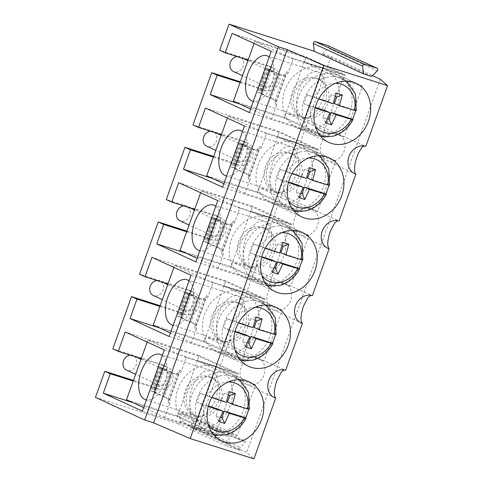 <?xml version="1.0" encoding="UTF-8"?>
<svg xmlns="http://www.w3.org/2000/svg" width="483" height="483" viewBox="0 0 483 483"><rect width="100%" height="100%" fill="white"/><g stroke="black" fill="none" stroke-linecap="round" stroke-linejoin="round"><path stroke-width="0.36" stroke-dasharray="2.42 1.81" d="M263.006 93.859L261.424 93.128L269.973 69.244L271.555 69.969L268.922 69.25L279.76 74.285L271.204 98.176L260.808 93.4L263.006 93.859L271.555 69.969M261.424 93.128L259.504 92.549A6.351 0.356 -160.3 0 0 257.379 92.066A6.351 0.356 -160.3 0 0 258.26 92.585L268.657 97.361A6.351 0.356 19.7 0 0 273.915 99.42L271.204 98.176L273.915 99.42L276.475 101.563A4.764 4.003 -65.3 0 1 276.554 105.306L274.99 104.588A4.764 4.003 -65.3 0 0 274.912 100.844L272.424 98.707M276.554 105.306L271.742 118.74L322.741 134.974L344.119 75.257L293.127 59.023L288.315 72.462A4.764 4.003 -65.3 0 1 285.845 75.39L282.464 75.529A6.351 0.356 19.7 0 1 277.212 73.476L266.809 68.701A6.351 0.356 -160.3 0 1 265.928 68.181A6.351 0.356 -160.3 0 1 268.059 68.658L269.973 69.244M288.315 72.462L286.751 71.744A4.764 4.003 -65.3 0 1 284.282 74.678C282.458 75.191 280.949 75.058 279.76 74.285L282.464 75.529M286.751 71.744L274.99 104.588M344.119 75.257L305.811 57.664L284.427 117.381L322.741 134.974M323.417 77.63A23.824 12.836 107.7 0 1 320.483 104.781A23.824 12.836 107.7 0 1 303.529 117.405A23.824 12.836 107.7 0 1 298.096 111.772A23.824 12.836 107.7 0 1 301.03 84.622A23.824 12.836 107.7 0 1 317.983 72.003A23.824 12.836 107.7 0 1 323.417 77.63M269.212 56.952A23.824 12.836 107.7 0 1 272.418 61.401A23.824 12.836 107.7 0 1 269.804 87.9A23.824 12.836 107.7 0 1 253.309 101.37M293.127 59.023L254.813 41.429L254.088 43.464M271.742 118.74L250.574 109.019M233.434 101.146L284.427 117.381M254.813 41.429L305.811 57.664M266.948 86.874A7.939 6.677 -65.3 0 1 266.308 86.62A7.939 6.677 -65.3 0 1 263.392 76.996A7.939 6.677 -65.3 0 1 272.297 71.943A7.939 6.677 -65.3 0 1 272.937 72.19A7.939 6.677 -65.3 0 1 275.847 81.814A7.939 6.677 -65.3 0 1 266.948 86.874M237.195 56.614A7.939 6.677 -65.3 0 1 239.459 56.861A7.939 6.677 -65.3 0 1 240.099 57.109A7.939 6.677 -65.3 0 1 243.015 66.739A7.939 6.677 -65.3 0 1 234.11 71.792A7.939 6.677 -65.3 0 1 233.47 71.544M236.278 168.501L234.696 167.776L243.245 143.892L244.827 144.616L242.194 143.898L253.032 148.933L244.476 172.817L234.08 168.042L236.278 168.501L244.827 144.616M234.696 167.776L232.782 167.196A6.351 0.356 -160.3 0 0 230.651 166.713A6.351 0.356 -160.3 0 0 231.532 167.233L241.929 172.008A6.351 0.356 19.7 0 0 247.187 174.061L244.476 172.817L247.187 174.061L249.747 176.21A4.764 4.003 -65.3 0 1 249.826 179.954L248.262 179.235A4.764 4.003 -65.3 0 0 248.184 175.492L245.696 173.349M249.826 179.954L245.014 193.387L296.013 209.622L317.391 149.905L266.399 133.67L261.587 147.11A4.764 4.003 -65.3 0 1 259.117 150.038L255.742 150.177A6.351 0.356 19.7 0 1 250.484 148.118L240.081 143.348A6.351 0.356 -160.3 0 1 239.2 142.829A6.351 0.356 -160.3 0 1 241.331 143.306L243.245 143.892M261.587 147.11L260.023 146.391A4.764 4.003 -65.3 0 1 257.554 149.319C255.73 149.839 254.221 149.706 253.032 148.933L255.742 150.177M260.023 146.391L248.262 179.235M317.391 149.905L279.083 132.312L257.699 192.029L296.013 209.622M296.689 152.278A23.824 12.836 107.7 0 1 293.755 179.428A23.824 12.836 107.7 0 1 276.801 192.053A23.824 12.836 107.7 0 1 271.368 186.42A23.824 12.836 107.7 0 1 274.302 159.269A23.824 12.836 107.7 0 1 291.255 146.651A23.824 12.836 107.7 0 1 296.689 152.278M242.49 131.599A23.824 12.836 107.7 0 1 245.69 136.049A23.824 12.836 107.7 0 1 243.076 162.548A23.824 12.836 107.7 0 1 226.581 176.017M266.399 133.67L228.085 116.077L227.36 118.112M245.014 193.387L223.846 183.667M206.706 175.794L257.699 192.029M228.085 116.077L279.083 132.312M240.22 161.515A7.939 6.677 -65.3 0 1 239.58 161.268A7.939 6.677 -65.3 0 1 236.664 151.644A7.939 6.677 -65.3 0 1 245.569 146.591A7.939 6.677 -65.3 0 1 246.209 146.838A7.939 6.677 -65.3 0 1 249.125 156.462A7.939 6.677 -65.3 0 1 240.22 161.515M210.467 131.261A7.939 6.677 -65.3 0 1 212.731 131.509A7.939 6.677 -65.3 0 1 213.371 131.756A7.939 6.677 -65.3 0 1 216.287 141.386A7.939 6.677 -65.3 0 1 207.382 146.44A7.939 6.677 -65.3 0 1 206.742 146.192M209.55 243.148L207.968 242.424L216.517 218.533L218.099 219.264L215.466 218.545L226.304 223.581L217.748 247.465L207.352 242.689L209.55 243.148L218.099 219.264M207.968 242.424L206.054 241.844A6.351 0.356 -160.3 0 0 203.923 241.361A6.351 0.356 -160.3 0 0 204.804 241.88L215.201 246.656A6.351 0.356 19.7 0 0 220.459 248.709L217.748 247.465L220.459 248.709L223.019 250.852A4.764 4.003 -65.3 0 1 223.098 254.595L221.534 253.883A4.764 4.003 -65.3 0 0 221.456 250.134L218.974 247.996M223.098 254.595L218.292 268.035L269.285 284.264L290.669 224.547L239.671 208.318L234.859 221.751A4.764 4.003 -65.3 0 1 232.389 224.686L229.014 224.824A6.351 0.356 19.7 0 1 223.756 222.766L213.353 217.99A6.351 0.356 -160.3 0 1 212.472 217.477A6.351 0.356 -160.3 0 1 214.603 217.954L216.517 218.533M234.859 221.751L233.295 221.033A4.764 4.003 -65.3 0 1 230.826 223.967C229.002 224.486 227.493 224.354 226.304 223.581L229.014 224.824M233.295 221.033L221.534 253.883M290.669 224.547L252.355 206.959L230.977 266.676L269.285 284.264M269.961 226.925A23.824 12.836 107.7 0 1 267.027 254.076A23.824 12.836 107.7 0 1 250.079 266.694A23.824 12.836 107.7 0 1 244.646 261.068A23.824 12.836 107.7 0 1 247.574 233.917A23.824 12.836 107.7 0 1 264.527 221.292A23.824 12.836 107.7 0 1 269.961 226.925M215.762 206.247A23.824 12.836 107.7 0 1 218.968 210.691A23.824 12.836 107.7 0 1 216.354 237.195A23.824 12.836 107.7 0 1 199.853 250.665M239.671 208.318L201.363 190.725L200.632 192.753M218.292 268.035L197.118 258.314M179.978 250.442L230.977 266.676M201.363 190.725L252.355 206.959M213.492 236.163A7.939 6.677 -65.3 0 1 212.852 235.915A7.939 6.677 -65.3 0 1 209.936 226.292A7.939 6.677 -65.3 0 1 218.841 221.232A7.939 6.677 -65.3 0 1 219.481 221.486A7.939 6.677 -65.3 0 1 222.397 231.109A7.939 6.677 -65.3 0 1 213.492 236.163M183.739 205.903A7.939 6.677 -65.3 0 1 186.003 206.156A7.939 6.677 -65.3 0 1 186.643 206.404A7.939 6.677 -65.3 0 1 189.559 216.034A7.939 6.677 -65.3 0 1 180.654 221.087A7.939 6.677 -65.3 0 1 180.014 220.84M182.822 317.796L181.24 317.071L189.795 293.181L191.371 293.912L188.738 293.193L199.576 298.228L191.026 322.113L180.624 317.337L182.822 317.796L191.371 293.912M181.24 317.071L179.326 316.486A6.351 0.356 -160.3 0 0 177.195 316.009A6.351 0.356 -160.3 0 0 178.076 316.528L188.473 321.304A6.351 0.356 19.7 0 0 193.731 323.356L191.026 322.113L193.731 323.356L196.291 325.5A4.764 4.003 -65.3 0 1 196.37 329.243L194.806 328.525A4.764 4.003 -65.3 0 0 194.727 324.781L192.246 322.644M196.37 329.243L191.564 342.682L242.557 358.911L263.941 299.194L212.943 282.966L208.131 296.399A4.764 4.003 -65.3 0 1 205.661 299.333L202.286 299.472A6.351 0.356 19.7 0 1 197.028 297.413L186.631 292.638A6.351 0.356 -160.3 0 1 185.75 292.118A6.351 0.356 -160.3 0 1 187.875 292.601L189.795 293.181M208.131 296.399L206.567 295.681A4.764 4.003 -65.3 0 1 204.098 298.615C202.274 299.128 200.771 299.001 199.576 298.228L202.286 299.472M206.567 295.681L194.806 328.525M263.941 299.194L225.627 281.601L204.249 341.318L242.557 358.911M243.233 301.573A23.824 12.836 107.7 0 1 240.305 328.724A23.824 12.836 107.7 0 1 223.351 341.342A23.824 12.836 107.7 0 1 217.918 335.715A23.824 12.836 107.7 0 1 220.846 308.565A23.824 12.836 107.7 0 1 237.799 295.94A23.824 12.836 107.7 0 1 243.233 301.573M189.034 280.889A23.824 12.836 107.7 0 1 192.24 285.338A23.824 12.836 107.7 0 1 189.626 311.843A23.824 12.836 107.7 0 1 173.131 325.313M212.943 282.966L174.635 265.372L173.904 267.401M191.564 342.682L170.39 332.962M153.25 325.089L204.249 341.318M174.635 265.372L225.627 281.601M186.77 310.81A7.939 6.677 -65.3 0 1 186.124 310.563A7.939 6.677 -65.3 0 1 183.214 300.933A7.939 6.677 -65.3 0 1 192.113 295.88A7.939 6.677 -65.3 0 1 192.753 296.127A7.939 6.677 -65.3 0 1 195.669 305.757A7.939 6.677 -65.3 0 1 186.77 310.81M157.011 280.551A7.939 6.677 -65.3 0 1 159.275 280.804A7.939 6.677 -65.3 0 1 159.915 281.052A7.939 6.677 -65.3 0 1 162.831 290.675A7.939 6.677 -65.3 0 1 153.932 295.729A7.939 6.677 -65.3 0 1 153.286 295.481M156.094 392.444L154.512 391.719L163.067 367.829L164.649 368.553L162.451 368.094L172.848 372.87L164.298 396.76L153.455 391.725L156.094 392.444L164.649 368.553M154.512 391.719L152.598 391.133A6.351 0.356 -160.3 0 0 150.467 390.656A6.351 0.356 -160.3 0 0 151.348 391.17L161.745 395.945A6.351 0.356 19.7 0 0 167.003 398.004L164.298 396.76L167.003 398.004L169.563 400.147A4.764 4.003 -65.3 0 1 169.648 403.891L168.084 403.172A4.764 4.003 -65.3 0 0 167.999 399.429L165.518 397.292M169.648 403.891L164.836 417.33L215.829 433.559L237.213 373.842L186.215 357.613L181.403 371.047A4.764 4.003 -65.3 0 1 178.933 373.981L175.558 374.114A6.351 0.356 19.7 0 1 170.3 372.061L159.903 367.285A6.351 0.356 -160.3 0 1 159.022 366.766A6.351 0.356 -160.3 0 1 161.153 367.249L163.067 367.829M181.403 371.047L179.839 370.328A4.764 4.003 -65.3 0 1 177.37 373.262C175.546 373.776 174.043 373.649 172.848 372.87L175.558 374.114M179.839 370.328L168.084 403.172M237.213 373.842L198.899 356.249L177.521 415.966L215.829 433.559M216.505 376.221A23.824 12.836 107.7 0 1 213.577 403.365A23.824 12.836 107.7 0 1 196.623 415.99A23.824 12.836 107.7 0 1 191.19 410.357A23.824 12.836 107.7 0 1 194.118 383.212A23.824 12.836 107.7 0 1 211.071 370.588A23.824 12.836 107.7 0 1 216.505 376.221M162.306 355.536A23.824 12.836 107.7 0 1 165.512 359.986A23.824 12.836 107.7 0 1 162.898 386.485A23.824 12.836 107.7 0 1 146.403 399.954M186.215 357.613L147.907 340.02L147.176 342.049M164.836 417.33L143.662 407.604M126.522 399.737L177.521 415.966M147.907 340.02L198.899 356.249M160.042 385.458A7.939 6.677 -65.3 0 1 159.396 385.211A7.939 6.677 -65.3 0 1 156.486 375.581A7.939 6.677 -65.3 0 1 165.385 370.527A7.939 6.677 -65.3 0 1 166.025 370.775A7.939 6.677 -65.3 0 1 168.941 380.405A7.939 6.677 -65.3 0 1 160.042 385.458M130.283 355.198A7.939 6.677 -65.3 0 1 132.547 355.452A7.939 6.677 -65.3 0 1 133.187 355.699A7.939 6.677 -65.3 0 1 136.103 365.323A7.939 6.677 -65.3 0 1 127.204 370.376A7.939 6.677 -65.3 0 1 126.558 370.129M321.497 74.304A31.908 26.825 114.7 0 0 296.816 104.576A31.908 26.825 114.7 0 0 314.469 134.787A31.908 26.825 114.7 0 0 327.208 134.769A31.908 26.825 114.7 0 0 351.147 108.723A31.908 26.825 114.7 0 0 340.853 77.328A31.908 26.825 114.7 0 0 321.497 74.304M318.647 99.009L306.953 94.789L303.747 103.748L310.762 106.375A25.696 21.596 114.7 0 0 315.477 126.775M334.351 103.507L356.273 110.649M303.747 103.748L315.278 107.419M325.294 110.607L322.97 117.091A12.22 10.27 114.7 0 0 327.371 118.903M335.401 96.189A12.22 10.27 114.7 0 0 330.825 95.163L328.5 101.647L333.161 103.809M306.953 94.789L328.5 101.647M336.21 93.008L330.825 95.163M315.158 107.872L310.762 106.375M325.506 122.911L322.97 117.091M294.769 148.951A31.908 26.825 114.7 0 0 270.088 179.223A31.908 26.825 114.7 0 0 287.741 209.435A31.908 26.825 114.7 0 0 300.48 209.417A31.908 26.825 114.7 0 0 324.419 183.365A31.908 26.825 114.7 0 0 314.125 151.976A31.908 26.825 114.7 0 0 294.769 148.951M291.919 173.657L280.225 169.436L277.019 178.396L284.04 181.022A25.696 21.596 114.7 0 0 288.749 201.423M307.623 178.155L329.545 185.297M277.019 178.396L288.55 182.061M298.566 185.249L296.242 191.739A12.22 10.27 114.7 0 0 300.649 193.55M308.673 170.837A12.22 10.27 114.7 0 0 304.097 169.805L301.772 176.295L306.433 178.456M280.225 169.436L301.772 176.295M309.482 167.655L304.097 169.805M288.429 182.52L284.04 181.022M298.778 197.559L296.242 191.739M268.041 223.599A31.908 26.825 114.7 0 0 243.36 253.871A31.908 26.825 114.7 0 0 261.013 284.082A31.908 26.825 114.7 0 0 273.752 284.064A31.908 26.825 114.7 0 0 297.691 258.013A31.908 26.825 114.7 0 0 287.397 226.624A31.908 26.825 114.7 0 0 268.041 223.599M265.197 248.304L253.497 244.084L250.291 253.038L257.312 255.67A25.696 21.596 114.7 0 0 262.021 276.065M280.901 252.802L302.817 259.945M250.291 253.038L261.822 256.708M271.838 259.896L269.514 266.387A12.22 10.27 114.7 0 0 273.921 268.192M281.951 245.485A12.22 10.27 114.7 0 0 277.369 244.452L275.044 250.943L279.705 253.098M253.497 244.084L275.044 250.943M282.754 242.303L277.369 244.452M261.701 257.167L257.312 255.67M272.05 272.207L269.514 266.387M241.313 298.246A31.908 26.825 114.7 0 0 216.632 328.512A31.908 26.825 114.7 0 0 234.285 358.724A31.908 26.825 114.7 0 0 247.024 358.712A31.908 26.825 114.7 0 0 270.963 332.66A31.908 26.825 114.7 0 0 260.669 301.265A31.908 26.825 114.7 0 0 241.313 298.246M238.469 322.952L226.769 318.726L223.563 327.685L230.584 330.318A25.696 21.596 114.7 0 0 235.293 350.712M254.173 327.45L276.089 334.592M223.563 327.685L235.094 331.356M245.11 334.544L242.786 341.028A12.22 10.27 114.7 0 0 247.193 342.839M255.223 320.132A12.22 10.27 114.7 0 0 250.641 319.1L248.316 325.584L252.983 327.746M226.769 318.726L248.316 325.584M256.026 316.951L250.641 319.1M234.973 331.809L230.584 330.318M245.322 346.848L242.786 341.028M214.585 372.894A31.908 26.825 114.7 0 0 189.904 403.16A31.908 26.825 114.7 0 0 207.557 433.372A31.908 26.825 114.7 0 0 220.296 433.354A31.908 26.825 114.7 0 0 244.235 407.308A31.908 26.825 114.7 0 0 233.941 375.913A31.908 26.825 114.7 0 0 214.585 372.894M211.741 397.594L200.047 393.373L196.841 402.333L203.856 404.965A25.696 21.596 114.7 0 0 208.565 425.36M227.445 402.098L249.361 409.24M196.841 402.333L208.366 406.004M218.382 409.192L216.058 415.676A12.22 10.27 114.7 0 0 220.465 417.487M228.495 394.774A12.22 10.27 114.7 0 0 223.913 393.748L221.588 400.232L226.255 402.393M200.047 393.373L221.588 400.232M229.304 391.598L223.913 393.748M208.245 406.457L203.856 404.965M218.594 421.496L216.058 415.676M318.007 79.025A20.648 17.358 -65.3 0 1 319.674 79.671A20.648 17.358 -65.3 0 1 327.257 104.702A20.648 17.358 -65.3 0 1 304.109 117.84A20.648 17.358 -65.3 0 1 302.443 117.2A20.648 17.358 -65.3 0 1 294.865 92.168A20.648 17.358 -65.3 0 1 318.007 79.025M315.665 77.95A20.648 17.358 -65.3 0 1 317.331 78.596A20.648 17.358 -65.3 0 1 324.908 103.628A20.648 17.358 -65.3 0 1 301.766 116.765A20.648 17.358 -65.3 0 1 300.1 116.119A20.648 17.358 -65.3 0 1 292.523 91.088A20.648 17.358 -65.3 0 1 315.665 77.95M322.016 67.831A32.56 27.368 114.7 0 0 285.525 88.552A32.56 27.368 114.7 0 0 297.474 128.025A32.56 27.368 114.7 0 0 300.1 129.039A32.56 27.368 114.7 0 0 336.597 108.319A32.56 27.368 114.7 0 0 324.648 68.846A32.56 27.368 114.7 0 0 322.016 67.831M271.229 51.331L345.17 74.871L306.077 56.916L232.136 33.381M249.313 112.545L323.254 136.079L325.125 130.851L344.246 136.943L362.425 86.179L343.298 80.093L345.17 74.871M343.298 80.093L304.205 62.144L306.077 56.916M362.425 86.179L323.332 68.23L304.205 62.144M344.246 136.943L305.153 118.987L323.332 68.23M325.125 130.851L286.033 112.901L305.153 118.987M323.254 136.079L284.161 118.13L286.033 112.901M239.333 103.857L284.161 118.13M371.584 76.453L322.324 53.83L331.06 56.614L372.429 75.614M240.365 81.796L260.138 88.093A11.912 10.01 -65.3 0 0 273.493 80.51A11.912 10.01 -65.3 0 0 269.122 66.068A11.912 10.01 -65.3 0 0 268.156 65.694L219.711 50.274M327.987 45.692A1.588 1.334 -65.3 0 1 328.042 48.167L377.301 70.79M322.324 53.83L328.042 48.167M331.06 56.614L197.42 429.846L246.68 452.462L253.931 458.85M95.429 397.382L178.01 423.669A1.908 1.6 -65.3 0 0 180.298 421.399L179.483 414.408A0.797 0.67 -65.3 0 1 180.437 413.46L195.965 418.405A0.797 0.67 -65.3 0 1 196.116 419.703L190.972 424.799A1.908 1.6 -65.3 0 0 191.177 427.847A1.908 1.6 -65.3 0 0 191.334 427.908L197.42 429.846M133.453 380.381L153.232 386.678A11.912 10.01 -65.3 0 0 166.581 379.095A11.912 10.01 -65.3 0 0 162.21 364.653A11.912 10.01 -65.3 0 0 161.25 364.285L112.805 348.865M160.181 305.733L179.96 312.03A11.912 10.01 -65.3 0 0 193.309 304.447A11.912 10.01 -65.3 0 0 188.938 290.005A11.912 10.01 -65.3 0 0 187.978 289.637L139.533 274.217M186.909 231.091L206.688 237.382A11.912 10.01 -65.3 0 0 220.037 229.799A11.912 10.01 -65.3 0 0 215.666 215.364A11.912 10.01 -65.3 0 0 214.706 214.989L166.255 199.57M213.637 156.444L233.41 162.735A11.912 10.01 -65.3 0 0 246.765 155.158A11.912 10.01 -65.3 0 0 242.394 140.716A11.912 10.01 -65.3 0 0 241.434 140.342L192.983 124.922M240.117 82.49L265.614 90.605A11.912 10.01 -65.3 0 0 278.963 83.022A11.912 10.01 -65.3 0 0 274.592 68.58A11.912 10.01 -65.3 0 0 273.632 68.212L248.135 60.091M364.424 146.017L365.824 146.361M322.976 157.38A14.297 12.015 -65.3 0 1 323.115 139.943A14.297 12.015 -65.3 0 1 338.511 134.28A14.297 12.015 -65.3 0 1 342.417 137.299A14.297 12.015 -65.3 0 1 342.169 154.898A14.297 12.015 -65.3 0 1 326.586 160.259A14.297 12.015 -65.3 0 1 322.976 157.38M380.314 79.23L246.68 452.462M337.714 220.665L339.096 221.003M310.986 295.312L312.368 295.65M284.258 369.96L285.64 370.298M295.288 142.479A32.56 27.368 114.7 0 0 258.797 163.2A32.56 27.368 114.7 0 0 270.746 202.667A32.56 27.368 114.7 0 0 273.372 203.687A32.56 27.368 114.7 0 0 309.869 182.966A32.56 27.368 114.7 0 0 297.92 143.493A32.56 27.368 114.7 0 0 295.288 142.479M291.279 153.672A20.648 17.358 114.7 0 0 268.137 166.816A20.648 17.358 114.7 0 0 275.715 191.842A20.648 17.358 114.7 0 0 277.381 192.488A20.648 17.358 114.7 0 0 300.529 179.35A20.648 17.358 114.7 0 0 292.952 154.319A20.648 17.358 114.7 0 0 291.279 153.672M310.78 208.547A14.297 12.015 -65.3 0 1 311.783 208.928A14.297 12.015 -65.3 0 1 317.446 225.639A14.297 12.015 -65.3 0 1 299.858 234.907A14.297 12.015 -65.3 0 1 296.248 232.027A14.297 12.015 -65.3 0 1 294.497 218.334A14.297 12.015 -65.3 0 1 310.78 208.547M272.46 156.498A20.648 17.358 -65.3 0 1 288.937 152.598A20.648 17.358 -65.3 0 1 290.603 153.244A20.648 17.358 -65.3 0 1 298.18 178.269A20.648 17.358 -65.3 0 1 275.038 191.413A20.648 17.358 -65.3 0 1 273.372 190.767A20.648 17.358 -65.3 0 1 264.442 178.891A20.648 17.358 -65.3 0 1 272.46 156.498M222.585 187.187L296.526 210.727L298.397 205.498L317.524 211.584L335.697 160.827L316.57 154.741L318.442 149.513L244.501 125.978M213.389 157.132L238.886 165.252A11.912 10.01 -65.3 0 0 252.235 157.669A11.912 10.01 -65.3 0 0 247.864 143.228A11.912 10.01 -65.3 0 0 246.904 142.853L221.407 134.739M212.605 178.505L257.433 192.771L259.305 187.549L278.431 193.635L296.604 142.877L277.477 136.792L279.349 131.563L205.408 108.029M318.442 149.513L279.349 131.563M316.57 154.741L277.477 136.792M335.697 160.827L296.604 142.877M317.524 211.584L278.431 193.635M298.397 205.498L259.305 187.549M296.526 210.727L257.433 192.771M268.566 217.121A32.56 27.368 114.7 0 0 232.069 237.847A32.56 27.368 114.7 0 0 244.018 277.314A32.56 27.368 114.7 0 0 246.65 278.335A32.56 27.368 114.7 0 0 283.141 257.608A32.56 27.368 114.7 0 0 271.192 218.141A32.56 27.368 114.7 0 0 268.566 217.121M264.557 228.32A20.648 17.358 114.7 0 0 241.409 241.464A20.648 17.358 114.7 0 0 248.986 266.489A20.648 17.358 114.7 0 0 250.659 267.135A20.648 17.358 114.7 0 0 273.801 253.998A20.648 17.358 114.7 0 0 266.224 228.966A20.648 17.358 114.7 0 0 264.557 228.32M284.052 283.195A14.297 12.015 -65.3 0 1 285.061 283.575A14.297 12.015 -65.3 0 1 290.718 300.281A14.297 12.015 -65.3 0 1 273.13 309.555A14.297 12.015 -65.3 0 1 269.52 306.675A14.297 12.015 -65.3 0 1 267.769 292.982A14.297 12.015 -65.3 0 1 284.052 283.195M245.732 231.146A20.648 17.358 -65.3 0 1 262.209 227.245A20.648 17.358 -65.3 0 1 263.875 227.885A20.648 17.358 -65.3 0 1 271.452 252.917A20.648 17.358 -65.3 0 1 248.31 266.061A20.648 17.358 -65.3 0 1 246.644 265.415A20.648 17.358 -65.3 0 1 237.714 253.539A20.648 17.358 -65.3 0 1 245.732 231.146M195.856 261.834L269.798 285.375L271.669 280.146L290.796 286.232L308.969 235.475L289.842 229.389L291.714 224.16L217.773 200.626M186.661 231.78L212.158 239.894A11.912 10.01 -65.3 0 0 225.513 232.317A11.912 10.01 -65.3 0 0 221.136 217.875A11.912 10.01 -65.3 0 0 220.176 217.501L194.679 209.387M185.877 253.152L230.705 267.419L232.577 262.197L251.703 268.282L269.876 217.525L250.749 211.433L252.621 206.211L178.68 182.677M291.714 224.16L252.621 206.211M289.842 229.389L250.749 211.433M308.969 235.475L269.876 217.525M290.796 286.232L251.703 268.282M271.669 280.146L232.577 262.197M269.798 285.375L230.705 267.419M241.838 291.768A32.56 27.368 114.7 0 0 205.341 312.489A32.56 27.368 114.7 0 0 217.29 351.962A32.56 27.368 114.7 0 0 219.922 352.982A32.56 27.368 114.7 0 0 256.413 332.256A32.56 27.368 114.7 0 0 244.464 292.789A32.56 27.368 114.7 0 0 241.838 291.768M237.829 302.968A20.648 17.358 114.7 0 0 214.681 316.105A20.648 17.358 114.7 0 0 222.265 341.137A20.648 17.358 114.7 0 0 223.931 341.783A20.648 17.358 114.7 0 0 247.073 328.639A20.648 17.358 114.7 0 0 239.496 303.614A20.648 17.358 114.7 0 0 237.829 302.968M257.324 357.843A14.297 12.015 -65.3 0 1 258.333 358.223A14.297 12.015 -65.3 0 1 263.99 374.929A14.297 12.015 -65.3 0 1 246.402 384.196A14.297 12.015 -65.3 0 1 242.792 381.316A14.297 12.015 -65.3 0 1 241.041 367.629A14.297 12.015 -65.3 0 1 257.324 357.843M219.004 305.793A20.648 17.358 -65.3 0 1 235.481 301.887A20.648 17.358 -65.3 0 1 237.147 302.533A20.648 17.358 -65.3 0 1 244.724 327.565A20.648 17.358 -65.3 0 1 221.582 340.708A20.648 17.358 -65.3 0 1 219.916 340.062A20.648 17.358 -65.3 0 1 210.986 328.186A20.648 17.358 -65.3 0 1 219.004 305.793M169.128 336.482L243.07 360.016L244.941 354.794L264.068 360.879L282.241 310.122L263.12 304.03L264.986 298.808L191.045 275.274M159.933 306.427L185.43 314.542A11.912 10.01 -65.3 0 0 198.785 306.965A11.912 10.01 -65.3 0 0 194.414 292.523A11.912 10.01 -65.3 0 0 193.448 292.149L167.951 284.034M159.155 327.8L203.977 342.067L205.849 336.844L224.975 342.93L243.148 292.167L224.027 286.081L225.893 280.858L151.952 257.318M264.986 298.808L225.893 280.858M263.12 304.03L224.027 286.081M282.241 310.122L243.148 292.167M264.068 360.879L224.975 342.93M244.941 354.794L205.849 336.844M243.07 360.016L203.977 342.067M229.92 447.131L240.588 450.524A1.908 1.6 114.7 0 1 240.437 450.47A1.908 1.6 114.7 0 1 240.226 447.415L245.376 442.319A0.797 0.67 114.7 0 0 245.225 441.027L229.691 436.083A0.797 0.67 114.7 0 0 228.737 437.024L229.558 444.022A1.908 1.6 114.7 0 1 227.27 446.286L229.92 447.131M215.11 366.416A32.56 27.368 114.7 0 0 178.613 387.137A32.56 27.368 114.7 0 0 190.562 426.61A32.56 27.368 114.7 0 0 193.194 427.624A32.56 27.368 114.7 0 0 229.685 406.903A32.56 27.368 114.7 0 0 217.736 367.43A32.56 27.368 114.7 0 0 215.11 366.416M211.101 377.615A20.648 17.358 114.7 0 0 187.959 390.753A20.648 17.358 114.7 0 0 195.537 415.785A20.648 17.358 114.7 0 0 197.203 416.431A20.648 17.358 114.7 0 0 220.345 403.287A20.648 17.358 114.7 0 0 212.768 378.255A20.648 17.358 114.7 0 0 211.101 377.615M141.223 358.682L166.72 366.796A11.912 10.01 -65.3 0 1 167.686 367.171A11.912 10.01 -65.3 0 1 172.057 381.606A11.912 10.01 -65.3 0 1 158.702 389.189L133.205 381.075M132.427 402.448L177.255 416.714L179.121 411.486L198.247 417.578L216.42 366.814L197.299 360.729L199.171 355.506L125.224 331.966M164.317 349.921L238.264 373.456L199.171 355.506M142.4 411.13L216.348 434.664L218.213 429.441L237.34 435.527L255.513 384.764L236.392 378.678L238.264 373.456M194.854 415.35A20.648 17.358 -65.3 0 1 193.188 414.71A20.648 17.358 -65.3 0 1 184.258 402.834A20.648 17.358 -65.3 0 1 192.276 380.441A20.648 17.358 -65.3 0 1 208.753 376.535A20.648 17.358 -65.3 0 1 210.419 377.181A20.648 17.358 -65.3 0 1 218.002 402.212A20.648 17.358 -65.3 0 1 194.854 415.35M216.348 434.664L177.255 416.714M236.392 378.678L197.299 360.729M255.513 384.764L216.42 366.814M237.34 435.527L198.247 417.578M218.213 429.441L179.121 411.486M268.059 68.658L259.504 92.549M266.809 68.701L258.26 92.585M277.212 73.476L268.657 97.361M269.363 69.51L260.808 93.4M269.985 69.492L261.43 93.376M285.845 75.39L276.475 101.563M284.282 74.678L274.912 100.844M241.331 143.306L232.782 167.196M240.081 143.348L231.532 167.233M250.484 148.118L241.929 172.008M242.635 144.157L234.08 168.042M243.257 144.139L234.702 168.024M259.117 150.038L249.747 176.21M257.554 149.319L248.184 175.492M214.603 217.954L206.054 241.844M213.353 217.99L204.804 241.88M223.756 222.766L215.201 246.656M215.907 218.805L207.352 242.689M216.529 218.787L207.98 242.671M232.389 224.686L223.019 250.852M230.826 223.967L221.456 250.134M187.875 292.601L179.326 316.486M186.631 292.638L178.076 316.528M197.028 297.413L188.473 321.304M189.179 293.453L180.624 317.337M189.801 293.429L181.252 317.319M205.661 299.333L196.291 325.5M204.098 298.615L194.727 324.781M161.153 367.249L152.598 391.133M159.903 367.285L151.348 391.17M170.3 372.061L161.745 395.945M162.451 368.094L153.896 391.985M163.073 368.076L154.524 391.967M178.933 373.981L169.563 400.147M177.37 373.262L167.999 399.429M326.502 77.401A31.033 26.088 -65.3 0 1 345.327 80.335A31.033 26.088 -65.3 0 1 355.337 110.867A31.033 26.088 -65.3 0 1 332.056 136.2A31.033 26.088 -65.3 0 1 319.668 136.218A31.033 26.088 -65.3 0 1 302.497 106.84A31.033 26.088 -65.3 0 1 326.502 77.401M335.431 83.317A25.696 21.596 114.7 0 0 330.336 84A25.696 21.596 114.7 0 0 313.968 97.421M299.774 152.042A31.033 26.088 -65.3 0 1 318.599 154.983A31.033 26.088 -65.3 0 1 328.609 185.514A31.033 26.088 -65.3 0 1 305.328 210.848A31.033 26.088 -65.3 0 1 292.94 210.866A31.033 26.088 -65.3 0 1 275.769 181.481A31.033 26.088 -65.3 0 1 299.774 152.042M308.703 157.959A25.696 21.596 114.7 0 0 303.608 158.647A25.696 21.596 114.7 0 0 287.24 172.063M273.046 226.69A31.033 26.088 -65.3 0 1 291.871 229.63A31.033 26.088 -65.3 0 1 301.881 260.162A31.033 26.088 -65.3 0 1 278.6 285.495A31.033 26.088 -65.3 0 1 266.211 285.513A31.033 26.088 -65.3 0 1 249.041 256.129A31.033 26.088 -65.3 0 1 273.046 226.69M281.975 232.607A25.696 21.596 114.7 0 0 276.88 233.295A25.696 21.596 114.7 0 0 260.518 246.71M246.318 301.338A31.033 26.088 -65.3 0 1 265.143 304.278A31.033 26.088 -65.3 0 1 275.153 334.81A31.033 26.088 -65.3 0 1 251.872 360.143A31.033 26.088 -65.3 0 1 239.483 360.161A31.033 26.088 -65.3 0 1 222.313 330.777A31.033 26.088 -65.3 0 1 246.318 301.338M255.247 307.254A25.696 21.596 114.7 0 0 250.158 307.943A25.696 21.596 114.7 0 0 233.79 321.358M219.59 375.985A31.033 26.088 -65.3 0 1 238.415 378.926A31.033 26.088 -65.3 0 1 248.425 409.457A31.033 26.088 -65.3 0 1 225.144 434.791A31.033 26.088 -65.3 0 1 212.755 434.809A31.033 26.088 -65.3 0 1 195.585 405.424A31.033 26.088 -65.3 0 1 219.59 375.985M228.525 381.902A25.696 21.596 114.7 0 0 223.43 382.584A25.696 21.596 114.7 0 0 207.062 396.006M273.632 68.212L268.156 65.694M265.614 90.605L260.138 88.093M246.904 142.853L241.434 140.342M238.886 165.252L233.41 162.735M220.176 217.501L214.706 214.989M212.158 239.894L206.688 237.382M193.448 292.149L187.978 289.637M185.43 314.542L179.96 312.03M191.334 427.908L240.588 450.524M178.01 423.669L227.27 446.286M190.972 424.799L240.226 447.415M180.298 421.399L229.558 444.022M196.116 419.703L245.376 442.319M195.965 418.405L245.225 441.027M180.437 413.46L229.691 436.083M179.483 414.408L228.737 437.024M158.702 389.189L153.232 386.678M166.72 366.796L161.25 364.285M265.928 68.181L257.379 92.066M268.922 69.25L260.367 93.141M266.984 55.768L317.983 72.003M252.537 101.17L303.529 117.405M272.937 72.19L247.918 60.701M243.118 58.497L240.099 57.109M266.308 86.62L242.544 75.71M239.2 142.829L230.651 166.713M242.194 143.898L233.639 167.788M240.256 130.416L291.255 146.651M225.809 175.818L276.801 192.053M246.209 146.838L221.19 135.349M216.39 133.145L213.371 131.756M239.58 161.268L215.816 150.358M212.472 217.477L203.923 241.361M215.466 218.545L206.911 242.43M213.534 205.064L264.527 221.292M199.081 250.466L250.079 266.694M219.481 221.486L194.462 209.996M189.662 207.793L186.643 206.404M212.852 235.915L189.088 225.006M185.75 292.118L177.195 316.009M188.738 293.193L180.183 317.077M186.806 279.711L237.799 295.94M172.353 325.113L223.351 341.342M192.753 296.127L167.734 284.638M162.934 282.434L159.915 281.052M186.124 310.563L162.36 299.647M159.022 366.766L150.467 390.656M162.01 367.841L153.455 391.725M160.078 354.359L211.071 370.588M145.624 399.761L196.623 415.99M166.025 370.775L141.006 359.286M136.206 357.082L133.187 355.699M159.396 385.211L135.632 374.295M346.377 81.084L340.853 77.328M320.911 136.526L314.469 134.787M319.649 155.731L314.125 151.976M294.189 211.174L287.741 209.435M292.921 230.373L287.397 226.624M267.461 285.821L261.013 284.082M266.193 305.021L260.669 301.265M240.733 360.469L234.285 358.724M239.465 379.668L233.941 375.913M214.005 435.117L207.557 433.372M319.674 79.671L317.331 78.596M302.443 117.2L300.1 116.119M297.474 128.025L328.748 142.382M324.648 68.846L355.923 83.209M338.511 134.28L365.438 146.126M274.592 68.58L269.122 66.068M326.586 160.259L354.516 173.632M270.746 202.667L302.02 217.03M297.92 143.493L329.195 157.856M299.858 234.907L327.788 248.28M311.783 208.928L338.71 220.773M275.715 191.842L273.372 190.767M292.952 154.319L290.603 153.244M247.864 143.228L242.394 140.716M244.018 277.314L275.292 291.678M271.192 218.141L302.467 232.498M273.13 309.555L301.06 322.928M285.061 283.575L311.982 295.421M248.986 266.489L246.644 265.415M266.224 228.966L263.875 227.885M221.136 217.875L215.666 215.364M217.29 351.962L248.564 366.325M244.464 292.789L275.739 307.146M258.333 358.223L285.26 370.063M222.265 341.137L219.916 340.062M239.496 303.614L237.147 302.533M194.414 292.523L188.938 290.005M246.402 384.196L274.338 397.575M190.562 426.61L221.836 440.973M217.736 367.43L249.011 381.793M191.177 427.847L240.437 450.47M196.032 418.429L245.286 441.051M167.686 367.171L162.21 364.653M195.537 415.785L193.188 414.71M212.768 378.255L210.419 377.181"/><path stroke-width="0.72" d="M253.309 101.37A23.824 12.836 107.7 0 1 252.537 101.17A23.824 12.836 107.7 0 1 247.103 95.543A23.824 12.836 107.7 0 1 250.031 68.393A23.824 12.836 107.7 0 1 266.984 55.768A23.824 12.836 107.7 0 1 269.212 56.952M254.088 43.464L233.434 101.146L250.574 109.019M242.544 75.71L233.47 71.544A7.939 6.677 -65.3 0 1 230.137 63.188A7.939 6.677 -65.3 0 1 237.195 56.614M226.581 176.017A23.824 12.836 107.7 0 1 225.809 175.818A23.824 12.836 107.7 0 1 220.375 170.191A23.824 12.836 107.7 0 1 223.309 143.04A23.824 12.836 107.7 0 1 240.256 130.416A23.824 12.836 107.7 0 1 242.49 131.599M227.36 118.112L206.706 175.794L223.846 183.667M215.816 150.358L206.742 146.192A7.939 6.677 -65.3 0 1 203.415 137.83A7.939 6.677 -65.3 0 1 210.467 131.261M199.853 250.665A23.824 12.836 107.7 0 1 199.081 250.466A23.824 12.836 107.7 0 1 193.647 244.833A23.824 12.836 107.7 0 1 196.581 217.688A23.824 12.836 107.7 0 1 213.534 205.064A23.824 12.836 107.7 0 1 215.762 206.247M200.632 192.753L179.978 250.442L197.118 258.314M189.088 225.006L180.014 220.84A7.939 6.677 -65.3 0 1 176.687 212.478A7.939 6.677 -65.3 0 1 183.739 205.903M173.131 325.313A23.824 12.836 107.7 0 1 172.353 325.113A23.824 12.836 107.7 0 1 166.919 319.48A23.824 12.836 107.7 0 1 169.853 292.33A23.824 12.836 107.7 0 1 186.806 279.711A23.824 12.836 107.7 0 1 189.034 280.889M173.904 267.401L153.25 325.089L170.39 332.962M162.36 299.647L153.286 295.481A7.939 6.677 -65.3 0 1 149.959 287.125A7.939 6.677 -65.3 0 1 157.011 280.551M146.403 399.954A23.824 12.836 107.7 0 1 145.624 399.761A23.824 12.836 107.7 0 1 140.191 394.128A23.824 12.836 107.7 0 1 143.125 366.977A23.824 12.836 107.7 0 1 160.078 354.359A23.824 12.836 107.7 0 1 162.306 355.536M147.176 342.049L126.522 399.737L143.662 407.604M135.632 374.295L126.558 370.129A7.939 6.677 -65.3 0 1 123.231 361.773A7.939 6.677 -65.3 0 1 130.283 355.198M320.911 136.526L333.016 136.236C341.735 133.737 348.418 128.194 353.061 119.615L352.693 119.325C353.459 119.766 352.995 119.748 351.298 119.277L336.083 114.713L331.145 112.467L352.693 119.325L355.899 110.366C356.671 110.806 356.206 110.794 354.504 110.317L339.289 105.759L334.351 103.507L336.675 97.023A12.22 10.27 114.7 0 0 335.401 96.189M315.278 107.419L325.294 110.607L329.955 112.762L325.506 122.911L331.586 124.849L336.083 114.713M331.586 124.849L328.82 118.951L331.145 112.467M327.371 118.903A12.22 10.27 114.7 0 0 328.82 118.951M318.647 99.009L333.161 103.809L336.21 93.008L342.296 94.946L339.289 105.759M342.296 94.946L336.675 97.023M329.955 112.762L315.158 107.872M294.189 211.174L306.288 210.878C315.007 208.384 321.69 202.842 326.333 194.263L325.965 193.973C326.737 194.414 326.273 194.395 324.57 193.924L309.355 189.36L304.417 187.114L325.965 193.973L329.171 185.013C329.943 185.454 329.478 185.436 327.776 184.965L312.561 180.407L307.623 178.155L309.947 171.67A12.22 10.27 114.7 0 0 308.673 170.837M288.55 182.061L298.566 185.249L303.227 187.41L298.778 197.559L304.864 199.491L309.355 189.36M304.864 199.491L302.098 193.598L304.417 187.114M300.649 193.55A12.22 10.27 114.7 0 0 302.098 193.598M291.919 173.657L306.433 178.456L309.482 167.655L315.568 169.593L312.561 180.407M315.568 169.593L309.947 171.67M303.227 187.41L288.429 182.52M267.461 285.821L279.56 285.525C288.279 283.032 294.962 277.49 299.605 268.91L299.237 268.62C300.009 269.055 299.545 269.043 297.842 268.572L282.627 264.008L277.689 261.762L299.237 268.62L302.443 259.661C303.215 260.102 302.75 260.083 301.048 259.613L285.833 255.048L280.901 252.802L283.219 246.318A12.22 10.27 114.7 0 0 281.951 245.485M261.822 256.708L271.838 259.896L276.499 262.058L272.05 272.207L278.136 274.139L282.627 264.008M278.136 274.139L275.37 268.246L277.689 261.762M273.921 268.192A12.22 10.27 114.7 0 0 275.37 268.246M265.197 248.304L279.705 253.098L282.754 242.303L288.84 244.241L285.833 255.048M288.84 244.241L283.219 246.318M276.499 262.058L261.701 257.167M240.733 360.469L252.832 360.173C261.557 357.674 268.234 352.137 272.877 343.558L272.509 343.262C273.281 343.703 272.817 343.691 271.114 343.22L255.899 338.655L250.961 336.41L272.509 343.262L275.715 334.308C276.487 334.749 276.022 334.731 274.326 334.26L259.105 329.696L254.173 327.45L256.491 320.966A12.22 10.27 114.7 0 0 255.223 320.132M235.094 331.356L245.11 334.544L249.771 336.705L245.322 346.848L251.408 348.786L255.899 338.655M251.408 348.786L248.642 342.894L250.961 336.41M247.193 342.839A12.22 10.27 114.7 0 0 248.642 342.894M238.469 322.952L252.983 327.746L256.026 316.951L262.112 318.889L259.105 329.696M262.112 318.889L256.491 320.966M249.771 336.705L234.973 331.809M214.005 435.117L226.104 434.821C234.829 432.321 241.506 426.785 246.149 418.2L245.781 417.91C246.553 418.35 246.089 418.332 244.386 417.861L229.171 413.303L224.233 411.051L245.781 417.91L248.993 408.956C249.759 409.397 249.294 409.379 247.598 408.908L232.377 404.343L227.445 402.098L229.763 395.607A12.22 10.27 114.7 0 0 228.495 394.774M208.366 406.004L218.382 409.192L223.043 411.353L218.594 421.496L224.68 423.434L229.171 413.303M224.68 423.434L221.914 417.541L224.233 411.051M220.465 417.487A12.22 10.27 114.7 0 0 221.914 417.541M211.741 397.594L226.255 402.393L229.304 391.598L235.384 393.53L232.377 404.343M235.384 393.53L229.763 395.607M223.043 411.353L208.245 406.457M278.323 46.766L144.689 419.999L153.612 422.842L287.246 49.61L278.323 46.766L229.069 24.15L219.711 50.274L225.187 52.792L232.136 33.381L271.229 51.331L249.313 112.545L210.22 94.59L239.333 103.857M353.29 82.188A32.56 27.368 114.7 0 0 316.8 102.915A32.56 27.368 114.7 0 0 328.748 142.382A32.56 27.368 114.7 0 0 331.374 143.403A32.56 27.368 114.7 0 0 367.871 122.676A32.56 27.368 114.7 0 0 355.923 83.209A32.56 27.368 114.7 0 0 353.29 82.188M240.117 82.49L217.169 75.185L211.693 72.667L192.983 124.922L198.459 127.434L205.408 108.029L244.501 125.978L222.585 187.187L183.492 169.237L212.605 178.505M365.824 146.361A14.792 12.437 114.7 0 0 350.567 153.159A14.792 12.437 114.7 0 0 350.779 170.656A14.792 12.437 114.7 0 0 354.516 173.632A14.792 12.437 114.7 0 0 355.862 174.17L339.096 221.003A14.792 12.437 114.7 0 0 322.239 231.134A14.792 12.437 114.7 0 0 324.051 245.304A14.792 12.437 114.7 0 0 327.788 248.28A14.792 12.437 114.7 0 0 329.134 248.817L312.368 295.65A14.792 12.437 114.7 0 0 295.511 305.775A14.792 12.437 114.7 0 0 297.329 319.945A14.792 12.437 114.7 0 0 301.06 322.928A14.792 12.437 114.7 0 0 302.412 323.465L285.64 370.298A14.792 12.437 114.7 0 0 268.783 380.423A14.792 12.437 114.7 0 0 270.601 394.593A14.792 12.437 114.7 0 0 274.338 397.575A14.792 12.437 114.7 0 0 275.684 398.107L253.931 458.85L190.187 438.558L323.827 65.326L387.571 85.618L365.824 146.361M224.468 441.987A32.56 27.368 114.7 0 0 260.959 421.267A32.56 27.368 114.7 0 0 249.011 381.793A32.56 27.368 114.7 0 0 246.384 380.779A32.56 27.368 114.7 0 0 209.888 401.5A32.56 27.368 114.7 0 0 221.836 440.973A32.56 27.368 114.7 0 0 224.468 441.987M304.646 218.05A32.56 27.368 114.7 0 0 341.143 197.324A32.56 27.368 114.7 0 0 329.195 157.856A32.56 27.368 114.7 0 0 326.562 156.836A32.56 27.368 114.7 0 0 290.072 177.557A32.56 27.368 114.7 0 0 302.02 217.03A32.56 27.368 114.7 0 0 304.646 218.05M273.112 306.131A32.56 27.368 114.7 0 0 236.616 326.852A32.56 27.368 114.7 0 0 248.564 366.325A32.56 27.368 114.7 0 0 251.196 367.34A32.56 27.368 114.7 0 0 287.687 346.619A32.56 27.368 114.7 0 0 275.739 307.146A32.56 27.368 114.7 0 0 273.112 306.131M277.924 292.692A32.56 27.368 114.7 0 0 314.415 271.971A32.56 27.368 114.7 0 0 302.467 232.498A32.56 27.368 114.7 0 0 299.84 231.484A32.56 27.368 114.7 0 0 263.344 252.204A32.56 27.368 114.7 0 0 275.292 291.678A32.56 27.368 114.7 0 0 277.924 292.692M363.548 73.893L371.584 76.453L377.301 70.79A1.588 1.334 114.7 0 0 377 68.2L364.55 64.233A1.588 1.334 114.7 0 0 362.642 66.123L363.548 73.893L314.294 51.276L313.389 43.506A1.588 1.334 -65.3 0 1 315.29 41.616L327.74 45.577A1.588 1.334 -65.3 0 1 327.987 45.692M229.069 24.15L314.294 51.276M287.246 49.61L323.827 65.326M372.429 75.614L380.314 79.23L387.571 85.618M211.693 72.667L240.365 81.796M133.205 381.075L110.257 373.77L104.787 371.258L95.429 397.382L144.689 419.999M104.787 371.258L133.453 380.381M159.933 306.427L136.985 299.122L131.509 296.61L112.805 348.865L118.275 351.376L125.224 331.966L164.317 349.921L142.4 411.13L103.308 393.18L132.427 402.448M131.509 296.61L160.181 305.733M186.661 231.78L163.713 224.474L158.237 221.963L139.533 274.217L145.003 276.729L151.952 257.318L191.045 275.274L169.128 336.482L130.036 318.532L159.155 327.8M158.237 221.963L186.909 231.091M213.389 157.132L190.441 149.833L184.965 147.315L166.255 199.57L171.731 202.081L178.68 182.677L217.773 200.626L195.856 261.834L156.764 243.885L185.877 253.152M184.965 147.315L213.637 156.444M248.135 60.091L225.187 52.792M217.169 75.185L210.22 94.59M355.862 174.17C354.625 173.385 354.293 170.318 354.872 164.981C355.319 161.467 356.581 157.398 358.64 152.773C360.65 149.03 362.196 146.941 363.282 146.506L364.424 146.017M329.134 248.817C328.072 246.813 326.164 244.682 330.215 231.478L334.804 222.778L337.714 220.665M302.412 323.465C301.344 321.461 299.436 319.329 303.487 306.125L308.076 297.425L310.986 295.312M275.684 398.107C274.616 396.108 272.714 393.977 276.759 380.767L281.354 372.073L284.258 369.96M153.612 422.842L190.187 438.558M221.407 134.739L198.459 127.434M190.441 149.833L183.492 169.237M194.679 209.387L171.731 202.081M163.713 224.474L156.764 243.885M167.951 284.034L145.003 276.729M136.985 299.122L130.036 318.532M110.257 373.77L103.308 393.18M141.223 358.682L118.275 351.376M315.477 126.775A25.696 21.596 114.7 0 0 334.936 132.686A25.696 21.596 114.7 0 0 351.298 119.277M354.504 110.317A25.696 21.596 114.7 0 0 335.431 83.317M288.749 201.423A25.696 21.596 114.7 0 0 308.208 207.334A25.696 21.596 114.7 0 0 324.57 193.924M327.776 184.965A25.696 21.596 114.7 0 0 308.703 157.959M262.021 276.065A25.696 21.596 114.7 0 0 281.48 281.975A25.696 21.596 114.7 0 0 297.842 268.572M301.048 259.613A25.696 21.596 114.7 0 0 281.975 232.607M235.293 350.712A25.696 21.596 114.7 0 0 254.752 356.623A25.696 21.596 114.7 0 0 271.114 343.22M274.326 334.26A25.696 21.596 114.7 0 0 255.247 307.254M208.565 425.36A25.696 21.596 114.7 0 0 228.024 431.271A25.696 21.596 114.7 0 0 244.386 417.861M247.598 408.908A25.696 21.596 114.7 0 0 228.525 381.902M313.389 43.506L362.642 66.123M315.29 41.616L364.55 64.233M327.74 45.577L377 68.2M247.918 60.701L243.118 58.497M221.19 135.349L216.39 133.145M194.462 209.996L189.662 207.793M167.734 284.638L162.934 282.434M141.006 359.286L136.206 357.082M346.377 81.084L355.458 93.931L356.273 110.649M319.649 155.731L328.73 168.579L329.545 185.297M292.921 230.373L302.002 243.227L302.817 259.945M266.193 305.021L275.274 317.868L276.089 334.592M239.465 379.668L248.546 392.516L249.361 409.24M327.866 45.625L377.126 68.248"/></g></svg>
